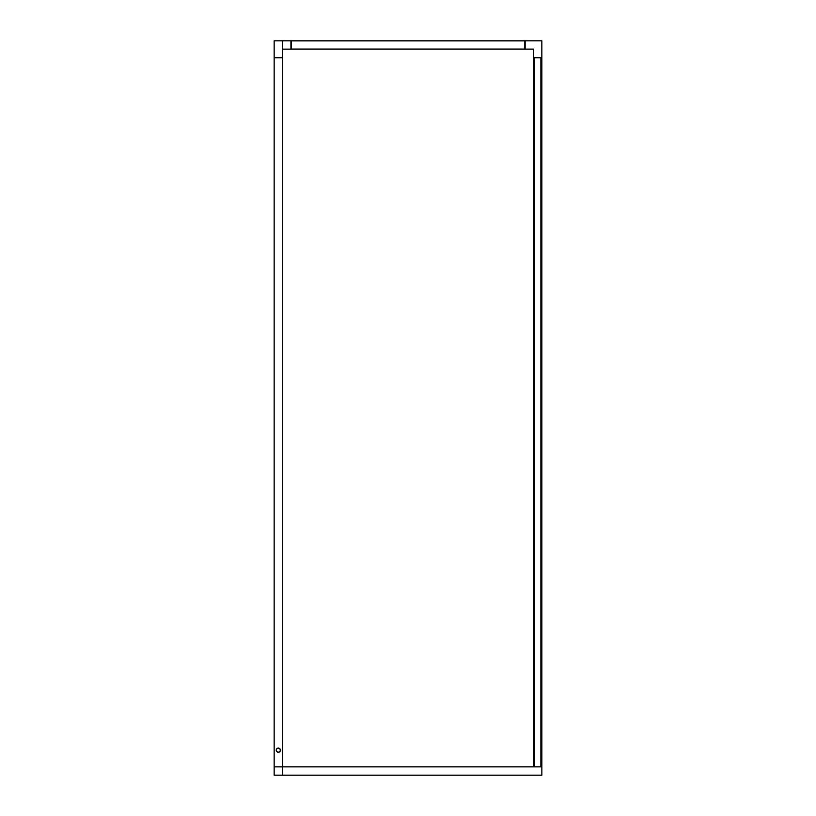 <?xml version="1.0" encoding="UTF-8"?>
<svg xmlns="http://www.w3.org/2000/svg" width="816" height="816" viewBox="0 0 816 816"><rect width="100%" height="100%" fill="white"/><g stroke="black" fill="none" stroke-linecap="round" stroke-linejoin="round"><path stroke-width="1.22" d="M282.489 57.487L282.581 49.144L290.924 49.144L282.581 49.144L282.581 57.487L274.156 57.487L274.156 40.81L282.489 40.81L274.156 40.8L274.156 57.487L282.489 57.487L282.489 40.81L274.156 40.8L282.479 40.8L282.479 57.487L282.479 40.8L282.489 57.487L282.479 40.81L282.489 57.487L282.489 40.81L290.924 40.82L290.924 49.144L290.924 40.81L282.479 40.8L282.499 57.477M290.914 40.8L282.581 40.8L282.581 49.144L282.581 40.8L290.914 40.81M279.123 748.252L278.327 748.088A2.081 2.081 0 0 0 276.236 750.179A2.081 2.081 0 0 0 278.327 752.26A2.081 2.081 0 0 0 280.408 750.179A2.081 2.081 0 0 1 278.327 752.26A2.081 2.081 0 0 1 276.236 750.179L276.848 751.648L278.327 752.26L279.796 751.648L280.408 750.179L279.796 748.7L278.327 748.088L276.848 748.7L276.236 750.179A2.081 2.081 0 0 1 278.327 748.088A2.081 2.081 0 0 1 280.408 750.179A2.081 2.081 0 0 0 278.327 748.088L277.532 748.252M274.156 57.814L282.499 57.814L282.499 766.856L274.156 766.856L282.499 766.856L282.499 57.814L274.156 57.814L274.156 766.856L274.156 57.814M525.157 40.82L541.834 40.81L525.157 40.8L525.157 49.144L533.501 49.144L533.521 57.487L533.521 49.123L525.157 49.144L533.501 49.144L533.501 57.487L541.844 57.487L541.844 40.81L525.157 40.8L541.834 40.8L541.844 57.487L533.521 57.477L533.521 49.123L525.157 49.123L525.167 40.81L525.157 49.123L525.157 40.82L541.834 40.81L525.157 40.82M541.824 57.477L541.834 40.81L541.824 57.487L533.521 57.477L533.511 49.133L533.511 57.477L541.824 57.477M524.831 40.8L291.261 40.8L524.831 40.882L524.831 49.062L291.261 49.062L291.261 40.82L524.831 40.8M291.261 49.144L524.831 49.144L524.831 40.882L291.261 40.882L291.261 49.144L524.831 49.062L291.261 49.144M541.844 57.814L541.844 766.856L540.886 766.856L540.886 57.814L541.844 57.814L540.886 57.814L540.886 766.856L540.886 57.814L540.886 766.856L533.501 766.856L533.501 57.814L533.501 766.856L534.46 766.856L534.46 57.814L534.46 766.856L534.46 57.814L533.501 57.814L534.46 57.814L534.46 766.856L541.844 766.856L541.844 57.814M282.499 775.2L282.499 766.856L274.156 766.856L274.156 775.2L541.844 775.2L282.499 775.2L282.499 766.856L274.156 766.856L274.156 775.2L282.499 775.2M541.844 766.856L282.499 766.856L541.844 766.856L541.844 775.2L541.844 766.856M534.46 57.814L540.886 57.814L534.46 57.814"/></g></svg>
